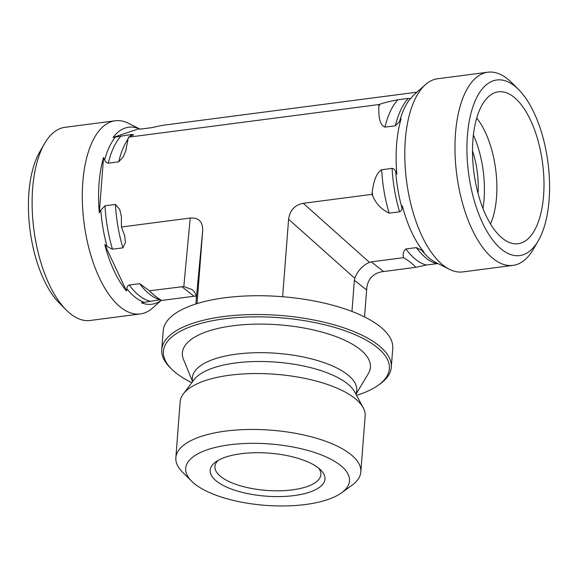 <?xml version="1.0" encoding="UTF-8"?>
<svg xmlns="http://www.w3.org/2000/svg" width="578" height="578" viewBox="0 0 578 578"><rect width="100%" height="100%" fill="white"/><g stroke="black" fill="none" stroke-linecap="round" stroke-linejoin="round"><path stroke-width="0.87" d="M318.608 468.115A53.125 19.898 4.4 0 1 320.869 474.632A53.125 19.898 4.4 0 1 292.41 489.862A53.125 19.898 4.4 0 1 214.929 466.482A53.125 19.898 4.4 0 1 218.159 460.384M294.137 495.57A57.554 21.559 -175.6 0 0 320.747 470.001A57.554 21.559 -175.6 0 0 269.24 453.152A57.554 21.559 -175.6 0 0 215.76 461.923A57.554 21.559 -175.6 0 0 227.732 487.572A57.554 21.559 -175.6 0 0 294.137 495.57M305.48 504.507A82.148 30.771 4.4 0 1 191.708 481.279A82.148 30.771 4.4 0 1 269.948 443.969A82.148 30.771 4.4 0 1 341.555 492.81A82.148 30.771 4.4 0 1 305.48 504.507M341.555 492.81L351.879 485.339A92.769 34.752 -175.6 0 0 360.838 471.944A92.769 34.752 -175.6 0 0 271.01 430.176A92.769 34.752 -175.6 0 0 175.842 457.711A92.769 34.752 -175.6 0 0 182.655 472.313L191.708 481.279M360.838 471.944L365.137 416.037A92.769 34.752 -175.6 0 0 363.208 407.757A92.769 34.752 -175.6 0 0 275.309 374.269A92.769 34.752 -175.6 0 0 183.32 393.914A92.769 34.752 -175.6 0 0 180.148 401.804L175.842 457.711M191.795 382.687A113.331 42.454 4.4 0 1 176.174 373.113A113.331 42.454 4.4 0 1 171.724 369.205A113.331 42.454 4.4 0 1 279.658 317.727A113.331 42.454 4.4 0 1 378.453 385.107A113.331 42.454 4.4 0 1 356.554 395.366M378.453 385.107L380.172 383.864A115.109 43.119 -175.6 0 0 391.299 367.247A115.109 43.119 -175.6 0 0 279.839 315.422A115.109 43.119 -175.6 0 0 161.761 349.589A115.109 43.119 -175.6 0 0 170.214 367.709L171.724 369.205M161.761 349.589L163.213 330.782A115.109 43.119 4.4 0 1 252.246 295.784A115.109 43.119 4.4 0 1 379.775 326.353A115.109 43.119 4.4 0 1 392.744 348.447L391.299 367.247M192.575 381.653L183.501 359.444A94.301 35.323 4.4 0 1 279.116 324.836A94.301 35.323 4.4 0 1 368.309 373.663L355.947 394.225M549.1 199.959A88.542 40.048 -97.4 0 1 538.255 240.816A88.542 40.048 -97.4 0 1 485.282 228.353A88.542 40.048 -97.4 0 1 470.521 115.109A88.542 40.048 -97.4 0 1 518.531 89.482A88.542 40.048 -97.4 0 1 549.1 199.959M518.531 89.482L511.732 82.676A97.4 44.058 82.6 0 0 507.347 78.76A97.4 44.058 82.6 0 0 487.839 72.214A97.4 44.058 82.6 0 0 456.736 174.491A97.4 44.058 82.6 0 0 513.011 265.374A97.4 44.058 82.6 0 0 533.429 249.147L538.255 240.816M487.839 72.214L437.654 78.752A97.4 44.058 82.6 0 0 425.415 84.655A97.4 44.058 82.6 0 0 406.558 181.03A97.4 44.058 82.6 0 0 449.482 269.348A97.4 44.058 82.6 0 0 462.826 271.913L513.011 265.374M543.587 195.61A76.592 34.644 -97.4 0 1 514.391 243.764A76.592 34.644 -97.4 0 1 472.92 139.941A76.592 34.644 -97.4 0 1 494.71 92.755A76.592 34.644 -97.4 0 1 530.387 119.848A76.592 34.644 -97.4 0 1 543.587 195.61M437.972 263.561L426.311 265.027L415.835 267.318C412.837 263.958 408.754 260.736 403.581 257.665C402.62 253.98 403.401 251.083 405.922 248.959L416.348 247.601L421.774 250.31L424.064 252.218A89.258 40.373 -97.4 0 1 402.324 205.811L401.985 208.058C401.992 209.857 401.19 211.1 399.579 211.794L389.146 213.152C381.321 209.294 375.881 203.579 372.81 196.014L372.03 194.345L372.181 192.351C373.301 184.974 374.696 174.448 381.675 169.73L392.101 168.371C393.893 168.668 395.099 169.78 395.72 171.695L396.848 173.992A89.258 40.373 -97.4 0 1 401.096 118.779L399.593 121.423L395.381 125.766L384.948 127.124C378.568 124.147 378.778 113.779 378.785 106.547L378.937 104.553L379.876 104.235C383.648 102.862 389.644 101.374 397.874 99.77L408.299 98.412L410.561 98.737A89.258 40.373 -97.4 0 1 415.026 93.853L425.415 84.655M415.987 93.007L416.615 92.451M476.713 118.064A66.405 30.042 -97.4 0 1 496.524 197.43A66.405 30.042 -97.4 0 1 490.505 223.91M482.955 208.383A66.405 30.042 82.6 0 0 484.075 199.056A66.405 30.042 82.6 0 0 473.389 135.006M478.02 193.24A53.125 24.03 82.6 0 0 472.501 150.909M378.937 104.553L128.359 137.203L125.802 150.735L123.222 156.92L118.714 161.818L108.288 163.177C106.497 162.88 105.29 161.768 104.669 159.853L103.541 157.556L99.293 212.769L100.796 210.125L105.008 205.782L115.441 204.424L119.754 209.482L121.409 216.793L121.452 226.995L124.704 235.896L125.433 242.514L122.912 247.846L112.479 249.205L107.06 246.495L104.77 244.588A89.258 40.373 82.6 0 0 126.51 290.994L126.849 288.747C126.835 286.948 127.637 285.705 129.255 285.012L139.688 283.654L149.435 290.785C152.44 294.144 156.522 297.359 161.688 300.437L196.115 295.987M197.069 303.594L202.697 230.441C202.813 221.656 198.659 217.523 190.227 218.036L121.452 226.995M282.635 296.731L288.595 219.25L354.762 278.293C357.637 270.807 362.522 265.497 369.414 262.347L303.255 203.304C294.729 205.002 289.845 210.32 288.595 219.25M303.255 203.304L372.03 194.345M416.312 92.256L162.165 125.375L151.689 127.666L141.256 129.024L138.995 128.706L113.006 137.506L131.639 134.464L133.684 134.804L128.359 137.203M139.399 129.082L139.146 128.923A88.398 39.983 82.6 0 1 139.695 129.125M161.385 300.249L152.585 308.038A97.4 44.058 -97.4 0 1 140.346 313.941L90.161 320.479A97.4 44.058 -97.4 0 1 66.268 310.025A97.4 44.058 -97.4 0 1 32.643 188.5A97.4 44.058 -97.4 0 1 44.571 143.554A97.4 44.058 -97.4 0 1 64.989 127.319L115.174 120.78A97.4 44.058 -97.4 0 1 128.518 123.345L140.028 129.132M44.571 143.554L39.745 151.877A88.542 40.048 82.6 0 0 28.9 192.734A88.542 40.048 82.6 0 0 59.469 303.212L66.268 310.025M140.346 313.941A97.4 44.058 -97.4 0 1 84.07 223.05A97.4 44.058 -97.4 0 1 115.174 120.78M160.467 299.679L141.451 302.771A89.258 40.373 82.6 0 0 161.305 300.199M103.541 157.556A89.258 40.373 82.6 0 0 99.293 212.769M138.995 128.706A89.258 40.373 82.6 0 0 113.006 137.506M104.77 244.588L126.51 290.994M190.227 218.036L183.811 286.536L149.435 290.785M364.545 316.939L366.792 287.772C368.056 279.015 372.94 273.705 381.444 271.826L415.835 267.318M354.762 278.293L354.365 280.279L366.618 289.939M383.539 271.523L371.286 261.87L369.414 262.347M371.286 261.87L403.581 257.665M351.966 311.448L354.365 280.279M183.811 286.536L192.142 289.592C195.111 292.013 196.491 295.134 196.282 298.942L202.697 230.441M195.899 303.963L196.282 298.942M192.684 381.502A82.423 30.872 4.4 0 1 276.92 353.31A82.423 30.872 4.4 0 1 355.853 394.059M183.32 393.914L194.056 379.681A82.885 31.046 4.4 0 1 276.241 362.131A82.885 31.046 4.4 0 1 354.776 392.05L363.208 407.757M378.785 106.547A96.071 43.458 -97.4 0 1 379.876 104.235M372.81 196.014A96.071 43.458 -97.4 0 1 372.181 192.351M384.948 127.124A87.213 39.449 -97.4 0 1 397.874 99.77M389.146 213.152A87.213 39.449 -97.4 0 1 381.675 169.73M395.381 125.766A87.213 39.449 -97.4 0 1 408.299 98.412M399.579 211.794A87.213 39.449 -97.4 0 1 392.101 168.371M399.593 121.423A88.398 39.983 -97.4 0 1 410.409 98.513M401.985 208.058A88.398 39.983 -97.4 0 1 395.72 171.695M449.482 269.348L435.776 262.463A88.398 39.983 -97.4 0 1 421.774 250.31M426.311 265.027A87.213 39.449 -97.4 0 1 405.922 248.959M436.744 263.669A87.213 39.449 -97.4 0 1 416.348 247.601M139.688 283.654A87.213 39.449 82.6 0 0 160.077 299.722M115.441 204.424A87.213 39.449 82.6 0 0 122.912 247.846M131.639 134.464A87.213 39.449 82.6 0 0 129.682 136.755M128.244 138.713A87.213 39.449 82.6 0 0 118.714 161.818M129.255 285.012A87.213 39.449 82.6 0 0 149.644 301.08M105.008 205.782A87.213 39.449 82.6 0 0 112.479 249.205M121.207 135.823A87.213 39.449 82.6 0 0 108.288 163.177M126.849 288.747A88.398 39.983 82.6 0 0 143.929 302.2M100.796 210.125A88.398 39.983 82.6 0 0 107.06 246.495M115.484 136.943A88.398 39.983 82.6 0 0 104.669 159.853M181.73 286.572L193.984 296.225M153.965 295.098L150.468 291.854M124.689 235.896L124.545 235.246M121.488 217.501L121.394 216.793M125.787 150.728L126.062 149.933"/></g></svg>
